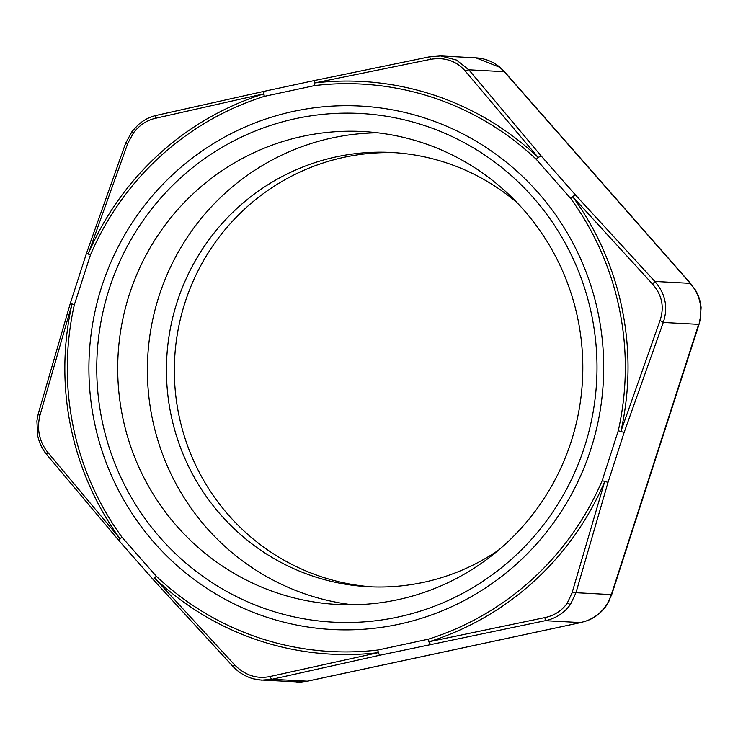 <?xml version="1.0" encoding="UTF-8"?>
<svg xmlns="http://www.w3.org/2000/svg" width="738" height="738" viewBox="0 0 738 738"><rect width="100%" height="100%" fill="white"/><g stroke="black" fill="none" stroke-linecap="round" stroke-linejoin="round"><path stroke-width="1.11" d="M475.853 57.832L500.078 67.407C493.012 61.549 484.94 58.357 475.853 57.832L440.715 55.959L429.756 56.771L314.748 80.479L314.646 82.96A286.759 281.584 93.1 0 1 538.177 157.425L465.069 70.82L468.815 69.806L456.49 60.046L440.715 55.95L429.737 56.771L314.748 80.479M499.414 67.029L504.589 71.854L690.639 283.493A20.959 2.795 138.7 0 0 690.251 283.337L694.329 288.743L690.639 283.493M694.329 288.743C699.928 297.682 701.903 307.349 700.27 317.746L701.1 307.764C700.51 300.753 698.296 294.324 694.449 288.484M700.27 317.746L699.043 324.277L611.756 594.524A20.959 1.033 -162.1 0 1 611.368 594.597L608.822 600.861L611.756 594.524M608.822 600.861C604.108 610.151 596.867 616.747 587.125 620.649L587.162 620.704C595.455 617.512 602.06 612.18 606.996 604.708L609.496 600.225M587.125 620.649L580.861 622.568L307.525 681.174A20.959 3.828 -102.1 0 1 307.331 681.183L301.058 682.032M258.734 679.892L300.772 682.05M352.487 604.791A236.815 232.544 93.1 0 1 158.993 443.907A236.815 232.544 93.1 0 1 220.939 197.101A236.815 232.544 93.1 0 1 377.718 132.803M498.445 550.216A217.433 213.503 93.1 0 1 368.336 586.71A217.433 213.503 93.1 0 1 179.316 444.387A217.433 213.503 93.1 0 1 233.955 211.225A217.433 213.503 93.1 0 1 391.546 152.471A217.433 213.503 93.1 0 1 517.024 202.636M191.262 195.515A236.815 232.544 93.1 0 1 362.902 131.53A236.815 232.544 93.1 0 1 568.777 286.547A236.815 232.544 93.1 0 1 509.266 540.493A236.815 232.544 93.1 0 1 337.617 604.487A236.815 232.544 93.1 0 1 131.742 449.47A236.815 232.544 93.1 0 1 191.262 195.515M372.293 586.885A217.433 213.503 93.1 0 1 186.557 442.911A217.433 213.503 93.1 0 1 241.87 211.649A217.433 213.503 93.1 0 1 395.503 152.72M153.393 579.782A5.24 0.701 -41.3 0 1 153.375 579.764A5.24 5.24 0 0 0 153.393 579.791L232.876 666.368C238.586 672.419 245.422 676.571 253.383 678.822L261.667 680.159L271.953 679.292L307.331 681.183L580.677 622.586L545.29 620.695C555.825 618.472 564.21 613.057 570.456 604.459L575.981 592.706L611.368 594.597L698.655 324.351L663.278 322.46C668.259 307.294 665.455 293.623 654.864 281.446L690.251 283.337L504.192 71.697L468.815 69.806L541.12 155.893L575.483 194.98A5.24 0.701 138.7 0 0 570.649 198.421A5.24 0.627 -36 0 1 572.854 196.871L575.483 194.98L654.864 281.446L652.66 284.213L572.854 196.871A286.759 281.584 93.1 0 1 620.907 431.343L660.076 320.393L663.278 322.46L624.145 432.431L608.029 482.348L602.153 480.669A284.139 279.01 93.1 0 1 537.08 574.754A284.139 279.01 93.1 0 1 428.28 639.209L377.801 650.04A284.139 279.01 93.1 0 1 156.318 576.258A5.24 0.766 133.4 0 0 154.694 578.186L234.896 665.169L232.857 666.276M70.341 303.281L86.466 253.365L90.46 254.924L74.335 304.831L70.341 303.281A5.24 5.24 0 0 0 70.322 303.327L38.228 413.87L36.9 420.974L37.703 435.835C39.299 442.92 42.25 449.128 46.586 454.442L118.984 540.65L153.375 579.764A5.24 0.701 -41.3 0 1 156.318 576.258L121.954 537.163A284.139 279.01 93.1 0 1 74.335 304.831L71.964 304.259L39.889 415.586L38.404 413.612M39.889 415.586C36.725 429.027 39.197 441.084 47.297 451.767L46.808 454.626M127.895 143.107L88.237 253.89A286.759 281.584 93.1 0 1 153.901 158.938A286.759 281.584 93.1 0 1 263.697 93.883L154.971 118.412C146.539 120.442 139.399 125.239 133.55 132.794L127.895 143.107L125.691 143.366M154.971 118.412L156.262 115.405L264.204 91.309A5.24 0.959 77.9 0 0 264.324 96.374L314.812 85.553A284.139 279.01 93.1 0 1 536.295 159.334A5.24 0.766 -46.6 0 1 538.177 157.425L541.12 155.893A5.24 0.701 138.7 0 0 536.286 159.334L570.649 198.421A284.139 279.01 93.1 0 1 618.269 430.752L624.145 432.431L618.269 430.752L602.153 480.669L608.029 482.348L575.981 592.706L572.061 592.872L604.643 481.711A286.759 281.584 93.1 0 1 538.971 576.664A286.759 281.584 93.1 0 1 429.175 641.719L544.985 617.568L545.29 620.695L379.839 655.215A5.24 0.959 -102.1 0 1 377.801 650.04A5.24 0.978 -96.7 0 0 378.225 652.65L379.839 655.215L271.953 679.292L269.388 676.654L378.225 652.65A286.759 281.584 93.1 0 1 154.694 578.186L153.467 579.81M465.069 70.82C456.204 60.83 444.71 57.001 430.577 59.326L429.719 56.78M660.076 320.393C664.495 307.026 662.023 294.969 652.66 284.213M544.985 617.568C554.303 615.584 561.71 610.806 567.208 603.232L572.061 592.872M234.896 665.169C245.025 675.224 256.52 679.052 269.388 676.654M47.297 451.767L120.017 538.731L119.104 540.714A5.24 0.701 -41.3 0 1 119.012 540.677A5.24 0.701 -41.3 0 1 121.954 537.163A5.24 0.627 -36 0 0 120.017 538.731A286.759 281.584 93.1 0 1 71.964 304.259L70.442 303.263M430.577 59.326L314.646 82.96A5.24 0.978 83.3 0 0 314.812 85.553A5.24 0.959 77.9 0 1 314.702 80.479A5.24 0.959 77.9 0 0 314.702 80.479A5.24 5.24 0 0 0 314.702 80.479L264.213 91.309A5.24 5.24 0 0 0 264.204 91.309A5.24 0.959 77.9 0 1 264.259 91.3L156.382 115.386M314.656 80.497L264.259 91.3L263.697 93.883A5.24 0.932 72.5 0 0 264.324 96.374A284.139 279.01 93.1 0 0 155.524 160.838A284.139 279.01 93.1 0 0 90.46 254.924L86.558 253.346M429.175 641.719L430.328 644.394A5.24 0.959 -102.1 0 1 428.28 639.209A5.24 0.932 -107.5 0 0 429.175 641.719M133.55 132.794L132.019 131.659M567.208 603.232L570.456 604.459M517.901 553.343A254.702 250.108 93.1 0 1 164.362 542.329A254.702 250.108 93.1 0 1 175.865 182.304A254.702 250.108 93.1 0 1 529.404 193.328A254.702 250.108 93.1 0 1 517.901 553.343M170.312 176.88A262.11 257.387 93.1 0 1 534.137 188.218A262.11 257.387 93.1 0 1 522.292 558.712A262.11 257.387 93.1 0 1 158.476 547.365A262.11 257.387 93.1 0 1 170.312 176.88M500.078 67.407L504.589 71.854M700.546 318.355L699.043 324.277M587.162 620.704L580.861 622.568M307.525 681.174L296.805 682.032M156.262 115.405C149.537 116.955 143.421 120.183 137.914 125.082L131.973 131.613L125.672 143.154L86.475 253.319A5.24 5.24 0 0 0 86.466 253.365"/></g></svg>
